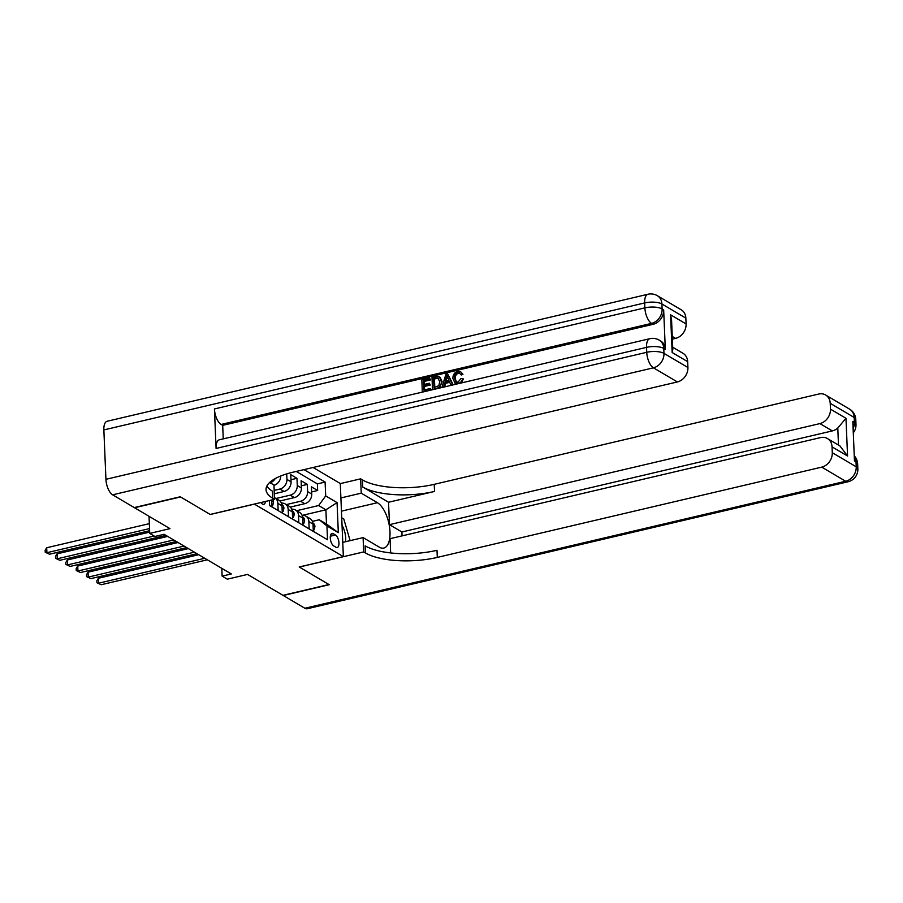 <?xml version="1.0" encoding="UTF-8"?>
<svg xmlns="http://www.w3.org/2000/svg" width="903" height="903" viewBox="0 0 903 903"><rect width="100%" height="100%" fill="white"/><g stroke="black" fill="none" stroke-linecap="round" stroke-linejoin="round"><path stroke-width="1.35" d="M260.967 502.508A6.761 3.014 76.8 0 0 262.491 504.077A6.761 3.014 76.8 0 0 263.766 504.337A6.761 3.014 76.8 0 0 265.471 501.447M149.018 516.29L149.74 533.402L169.978 528.65L134.558 507.757L180.544 496.955L210.275 514.496L254.42 504.134L343.354 556.609L340.296 483.534L313.104 467.483M343.354 556.609L299.209 566.982L328.94 584.523L282.955 595.325L247.535 574.421L227.308 579.173L222.127 576.125L231.326 573.958L164.109 534.294L154.91 536.461L149.74 533.402M271.656 500.002L271.95 506.876L278.158 510.545L277.853 503.332L281.984 505.77A8.443 6.953 -59.5 0 0 278.925 500.228L274.783 497.79A8.443 6.953 120.5 0 1 277.853 503.332M281.984 505.77L282.289 512.983L288.497 516.64L288.192 509.439L292.335 511.877A8.443 6.953 -59.5 0 0 289.265 506.335L285.134 503.885A8.443 6.953 120.5 0 1 288.192 509.439M292.335 511.877L292.628 519.09L298.837 522.747L298.532 515.534L302.674 517.983A8.443 6.953 -59.5 0 0 299.604 512.43L295.473 509.992A8.443 6.953 120.5 0 1 298.532 515.534M302.674 517.983L302.979 525.185L309.176 528.853L308.871 521.641A8.443 6.953 -59.5 0 0 305.812 516.098A8.443 6.953 -59.5 0 0 302.087 515.32M290.269 507.08L304.729 503.693A8.443 6.953 -59.5 0 0 311.749 494.065L311.456 486.852L317.653 490.51L311.67 491.921M286.33 504.596L300.586 501.244A8.443 6.953 -59.5 0 0 307.618 491.616L307.313 484.414L301.32 485.814M307.313 484.414L301.117 480.746L301.41 487.959A8.443 6.953 -59.5 0 1 294.389 497.587L279.93 500.984M274.32 493.772L284.05 491.48A8.443 6.953 -59.5 0 0 291.071 481.852L290.766 474.651L296.974 478.308L290.98 479.719M335.498 535.016L333.218 533.673A6.547 2.923 76.8 0 0 331.977 533.425A6.547 2.923 76.8 0 0 330.385 539.181A6.547 2.923 76.8 0 0 333.738 545.92L336.006 547.263A6.547 2.923 76.8 0 0 337.248 547.511A6.547 2.923 76.8 0 0 338.839 541.766A6.547 2.923 76.8 0 0 335.498 535.016L330.329 536.235M269.399 500.533L269.613 505.578L327.518 539.757L326.942 525.93L319.256 519.756L312.404 521.37M302.573 515.286L325.893 509.811L318.657 505.533L325.69 495.905L325.103 482.078L303.995 469.628M325.69 495.905L337.056 502.621L338.32 532.646L326.942 525.93M274.173 490.385L279.907 489.042L284.05 491.48M275.991 498.49L290.247 495.149L294.389 497.587M317.653 490.51L317.382 483.895L296.274 471.445M286.702 473.906L286.94 479.414A8.443 6.953 120.5 0 1 279.907 489.042M296.974 478.308L297.279 485.521A8.443 6.953 120.5 0 1 290.247 495.149M319.527 535.039L313.318 531.291L313.014 524.079A8.443 6.953 -59.5 0 0 309.943 518.536L305.812 516.098M319.256 519.756L326.491 524.033L325.893 509.811L337.056 502.621M296.669 510.703L318.657 505.533M221.811 568.337L222.127 576.125M317.382 483.895L325.103 482.078M291.748 509.213A8.443 6.953 120.5 0 1 295.473 509.992M273.97 485.317A8.443 6.953 -59.5 0 0 280.731 476.005M281.409 503.118A8.443 6.953 120.5 0 1 285.134 503.885M275.201 478.601A8.443 6.953 120.5 0 1 270.178 482.766M326.491 524.033L338.32 532.646M313.239 529.361L314.075 529.869L314.944 526.528A5.599 4.605 -59.5 0 0 312.923 522.95L312.878 522.927M198.705 554.713L98.416 578.259L98.619 583.203L204.755 558.28M101.204 584.726L96.937 582.74L101.204 584.726L207.34 559.804M96.937 582.74L96.858 580.764L98.416 578.259M313.262 530.061L314.075 529.869M345.567 541.721A13.726 6.129 76.8 0 0 342.045 525.32M341.729 517.78L343.795 518.999L350.116 540.649M849.565 409.127A12.676 12.676 0 0 1 855.784 419.5A12.676 4.459 177.6 0 0 854.159 417.446L830.218 403.314A12.676 10.418 -59.5 0 0 825.624 394.995L849.565 409.127A12.676 10.418 120.5 0 1 854.159 417.446L854.362 422.378L852.816 421.464L854.464 460.97L856.021 461.884L856.225 466.817A12.676 10.418 120.5 0 1 845.682 481.265L821.741 467.133A12.676 10.418 -59.5 0 0 832.284 452.696L856.225 466.817A12.676 4.459 -2.4 0 1 857.85 468.883A12.676 12.676 0 0 1 848.086 481.75A12.676 5.655 76.8 0 1 845.682 481.265L304.875 608.261L283.271 595.506L329.256 584.704L299.311 567.039L363.695 551.925L365.455 552.963A52.792 18.579 177.6 0 0 437.3 557.411L821.741 467.133M342.768 542.376L363.096 537.601L379.283 547.15A23.76 10.61 76.8 0 0 383.786 548.065A23.76 10.61 76.8 0 0 389.565 527.194A23.76 10.61 76.8 0 0 377.42 502.711L361.234 493.162L360.636 478.838L362.396 479.877A52.792 18.579 177.6 0 0 434.23 484.335L818.682 394.058A12.676 10.418 -59.5 0 1 825.624 394.995M363.096 537.601L363.695 551.925M838.492 445.066L837.781 428.022L845.976 418.292L847.556 456.015L832.047 446.872A12.676 10.418 -59.5 0 0 827.441 438.542A12.676 10.418 -59.5 0 0 820.511 437.605L390.073 538.685L390.672 552.929M402.061 535.874L401.891 531.991L389.486 524.666L819.924 423.586A12.676 10.418 -59.5 0 0 830.455 409.138L845.976 418.292M388.538 502.249L362.69 486.988A52.792 18.579 177.6 0 0 434.535 491.446L388.538 502.249L389.486 524.666M832.047 446.872L832.284 452.696M848.086 481.75L307.28 608.746A12.676 5.655 -103.2 0 1 304.875 608.261M340.894 497.937L361.234 493.162M340.296 483.613L360.636 478.838M830.218 403.314L830.455 409.138M837.781 428.022A12.676 10.418 120.5 0 1 832.329 430.912L819.924 423.586M401.891 531.991L832.329 430.912M365.455 552.963L365.151 545.852A52.792 18.579 177.6 0 0 436.996 550.299L437.3 557.411M847.556 456.015L839.937 445.924L827.441 438.542M459.841 373.199L458.543 373.21C456.173 374.124 455.089 375.93 455.281 378.639L456.421 382.093M462.618 378.481C462.11 381.134 460.665 382.804 458.272 383.482L455.056 383.222L452.9 378.526C452.821 374.858 454.435 372.465 457.731 371.336L460.541 371.63L462.133 373.786L460.586 374.508L459.458 372.894L457.719 372.725C455.349 373.639 454.254 375.445 454.457 378.154L455.992 381.901L458.069 382.15L461.038 378.459L463.442 378.967L461.185 382.996M456.715 384.046L455.056 383.222M460.541 371.63L462.957 374.271L461.422 374.993L460.586 374.508M449.739 382.33L445.597 383.312L444.603 386.89M447.662 373.853L452.538 384.678L450.89 385.062L449.48 381.709L444.773 382.816L443.666 386.766L442.019 387.15L445.901 374.271L447.662 373.853L453.227 384.87M430.313 388.516L430.37 389.882L422.311 391.778L421.814 379.926L429.591 378.097L429.647 379.463L423.428 380.931L423.575 384.576L429.376 383.211L429.433 384.576L423.631 385.942L423.8 390.04L430.313 388.516L431.182 390.04M429.591 378.097L430.471 379.96L424.252 381.416L424.376 384.385M429.376 383.211L430.257 385.073L424.455 386.428L424.602 389.859M665.319 349.359L663.773 348.445A12.676 10.418 -59.5 0 0 659.167 340.115L660.725 341.029A12.676 10.418 120.5 0 1 665.319 349.359L663.66 309.853A12.676 10.418 120.5 0 1 653.129 324.301L651.571 323.376L221.133 424.455A12.676 5.655 -103.2 0 1 214.44 408.946L216.088 448.452A12.676 5.655 -103.2 0 1 219.395 439.772L649.833 338.693A12.676 5.655 76.8 0 0 646.525 347.373L216.088 448.452M223.255 438.869L222.691 425.369L653.129 324.301M440.066 377.24L442.12 381.755L439.434 388.109M180.228 496.774L210.173 514.439L274.557 499.314L272.796 498.287A52.792 18.579 -2.4 0 1 266.035 489.697A52.792 18.579 -2.4 0 1 292.922 472.224L677.374 381.946L653.433 367.826L112.627 494.821L134.242 507.565L180.228 496.774M274.557 499.314L273.948 485.001L269.681 482.484M670.579 314.797L671.561 319.899L672.803 349.495L672.159 352.52L670.579 314.797L686.088 323.951L685.851 318.127L661.91 303.995L662.113 308.939L663.66 309.853M686.088 323.951A12.676 10.418 120.5 0 1 675.557 338.399L672.25 336.447M672.363 339.144L675.557 338.399M214.44 408.946L644.877 307.867L644.663 302.934A12.676 4.459 177.6 0 1 661.91 303.995A12.676 10.418 -59.5 0 0 657.305 295.676L681.246 309.808A12.676 10.418 120.5 0 1 685.851 318.127M112.627 494.821A12.676 5.655 -103.2 0 1 105.933 479.301L103.856 429.93A12.676 5.655 -103.2 0 1 107.164 421.249L647.97 294.254A12.676 5.655 76.8 0 0 644.663 302.934L103.856 429.93M672.712 347.237L683.074 353.355A12.676 10.418 120.5 0 1 687.668 361.674L672.159 352.52M105.933 479.301L646.74 352.305L646.525 347.373A12.676 4.459 177.6 0 1 663.773 348.445L663.976 353.378L687.917 367.51L687.668 361.674M687.917 367.51A12.676 10.418 120.5 0 1 677.374 381.946M222.691 425.369L221.133 424.455M272.796 498.287L272.492 491.176A52.792 18.579 -2.4 0 1 266.859 486.096M423.631 385.942L424.455 386.428M429.433 384.576L430.257 385.073M423.428 380.931L424.252 381.416M429.647 379.463L430.471 379.96M436.442 388.459L432.492 389.385L431.995 377.533L437.729 376.359L439.366 376.833L441.296 381.269C441.477 385.05 439.851 387.455 436.442 388.459L436.871 388.708M433.993 387.658L438.835 385.671L439.738 381.608L437.684 377.826L433.609 378.538L433.993 387.658M438.237 378.041L434.433 379.023L434.794 387.466M441.296 381.269L442.12 381.755M433.609 378.538L434.433 379.023M435.844 378.007L436.68 378.504M446.184 377.793L445.19 381.337L448.949 380.456L446.838 375.434L446.217 381.1M444.773 382.816L445.597 383.312M447.674 375.919L447.008 378.289M454.457 378.154L455.281 378.639M457.719 372.725L458.543 373.21M462.133 373.786L462.957 374.271M302.889 523.266L303.735 523.763L304.604 520.421A5.599 4.605 -59.5 0 0 302.584 516.843L302.539 516.821M188.366 548.606L88.065 572.163L88.28 577.096L194.405 552.173M90.864 578.62L86.598 576.633L90.864 578.62L196.989 553.697M86.598 576.633L86.519 574.658L88.065 572.163M302.923 523.954L303.735 523.763M292.549 517.159L293.396 517.656L294.265 514.315A5.599 4.605 -59.5 0 0 292.233 510.748L292.2 510.726M178.026 542.511L77.726 566.057L77.94 571.001L184.065 546.078M80.525 572.525L76.258 570.538L80.525 572.525L186.65 547.602M76.258 570.538L76.179 568.563L77.726 566.057M292.583 517.848L293.396 517.656M282.21 511.064L283.057 511.561L283.926 508.22A5.599 4.605 -59.5 0 0 281.894 504.642L281.86 504.619M167.676 536.405L67.386 559.962L67.59 564.894L173.726 539.971M70.174 566.418L65.919 564.431L70.174 566.418L176.311 541.495M65.919 564.431L65.829 562.456L67.386 559.962M282.244 511.753L283.057 511.561M271.871 504.958L272.717 505.454L273.575 502.113A5.599 4.605 -59.5 0 0 272.808 499.731M149.684 532.104L57.047 553.855L57.25 558.788L154.187 536.032M59.835 560.311L55.58 558.325L59.835 560.311L165.971 535.4M55.58 558.325L55.489 556.35L57.047 553.855M271.893 505.646L272.717 505.454M149.334 523.65L46.708 547.749L46.911 552.692L149.537 528.594M49.496 554.216L45.229 552.23L49.496 554.216L149.627 530.704M45.229 552.23L45.15 550.254L46.708 547.749M300.586 501.244L304.729 503.693M307.618 491.616L311.749 494.065M286.94 479.414L291.071 481.852M297.279 485.521L301.41 487.959M308.871 521.641L313.014 524.079M330.983 534.204L333.218 533.673M313.07 525.512L314.921 526.607M362.69 486.988L362.396 479.877M434.535 491.446L434.23 484.335M854.272 456.275A12.676 10.418 120.5 0 1 856.021 461.884A12.676 4.459 177.6 0 1 857.647 463.939A12.676 12.676 0 0 0 854.249 455.834M853.29 432.808A12.676 12.676 0 0 0 855.988 424.444A12.676 4.459 -2.4 0 0 854.362 422.378A12.676 10.418 120.5 0 1 853.121 428.688M341.458 511.154L377.42 502.711M651.571 323.376A12.676 10.418 -59.5 0 0 662.113 308.939A12.676 4.459 -2.4 0 0 644.877 307.867A12.676 5.655 76.8 0 0 651.571 323.376M653.433 367.826A12.676 10.418 -59.5 0 0 663.976 353.378A12.676 4.459 -2.4 0 0 646.74 352.305A12.676 5.655 76.8 0 0 653.433 367.826M302.731 519.417L304.582 520.5M292.391 513.31L294.243 514.405M282.052 507.204L283.903 508.299M271.701 501.109L273.564 502.203M857.647 463.939L857.85 468.883M855.784 419.5L855.988 424.444M657.305 295.676A12.676 12.676 0 0 0 647.97 294.254M659.167 340.115A12.676 12.676 0 0 0 649.833 338.693"/></g></svg>
